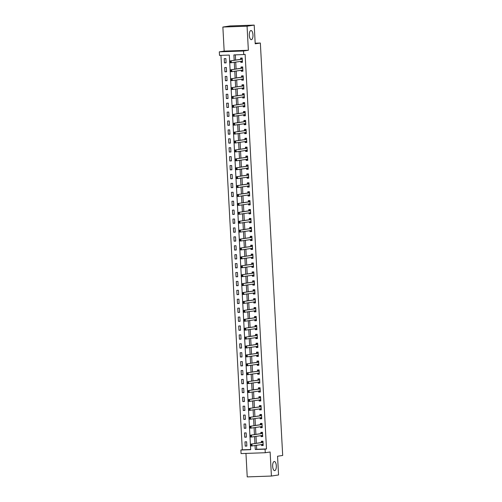 <?xml version="1.0" encoding="UTF-8"?>
<svg xmlns="http://www.w3.org/2000/svg" width="502" height="502" viewBox="0 0 502 502"><rect width="100%" height="100%" fill="white"/><g stroke="black" fill="none" stroke-linecap="round" stroke-linejoin="round"><path stroke-width="0.75" d="M251.389 39.658A4.574 1.839 -92 0 1 251.301 39.664A4.574 1.839 -92 0 1 249.306 35.265A4.574 1.839 -92 0 1 250.893 30.528A4.574 1.839 -92 0 1 250.981 30.522A4.574 1.839 -92 0 1 252.977 34.92A4.574 1.839 -92 0 1 251.389 39.658M274.726 470.619A4.574 1.839 -92 0 1 274.644 470.625A4.574 1.839 -92 0 1 272.649 466.226A4.574 1.839 -92 0 1 274.236 461.495A4.574 1.839 -92 0 1 274.318 461.482A4.574 1.839 -92 0 1 276.313 465.881A4.574 1.839 -92 0 1 274.726 470.619M229.634 61.012L229.314 55.069L219.506 55.415L219.311 51.85L243.508 50.997L243.702 54.561L233.894 54.906L234.183 60.315M224.168 51.104L248.364 50.256L247.059 26.192L254.2 25.1L230.004 25.953L222.863 27.045L224.168 51.104L219.311 51.85M245.955 453.413L247.229 476.9L271.425 476.047L270.12 451.988L265.263 452.729L241.067 453.582L240.878 450.018L250.686 449.673L250.485 445.996M220.943 55.364L242.303 449.798L240.878 450.018M247.059 26.192L222.863 27.045M254.2 25.1L255.211 43.812L260.35 43.028L282.689 455.452L277.55 456.243L278.56 474.955L271.425 476.047M242.303 449.798L250.674 449.503M246.852 446.065L246.62 441.791L244.982 441.848L245.214 446.127L246.852 446.065M246.369 437.154L246.137 432.881L244.499 432.937L244.731 437.211L246.369 437.154M245.886 428.244L245.654 423.964L244.022 424.027L244.254 428.3L245.886 428.244M245.403 419.333L245.171 415.054L243.539 415.11L243.771 419.39L245.403 419.333M244.92 410.423L244.687 406.143L243.056 406.2L243.288 410.479L244.92 410.423M244.436 401.512L244.204 397.233L242.573 397.289L242.805 401.569L244.436 401.512M243.953 392.595L243.721 388.322L242.089 388.379L242.322 392.658L243.953 392.595M243.47 383.685L243.244 379.412L241.606 379.468L241.838 383.741L243.47 383.685M242.993 374.774L242.761 370.495L241.123 370.558L241.355 374.831L242.993 374.774M242.51 365.864L242.278 361.584L240.64 361.641L240.872 365.92L242.51 365.864M242.027 356.953L241.795 352.674L240.157 352.73L240.389 357.01L242.027 356.953M241.544 348.043L241.311 343.763L239.674 343.82L239.906 348.099L241.544 348.043M241.06 339.126L240.828 334.853L239.19 334.909L239.423 339.189L241.06 339.126M240.577 330.216L240.345 325.942L238.714 325.999L238.939 330.272L240.577 330.216M240.094 321.305L239.862 317.026L238.23 317.088L238.463 321.362L240.094 321.305M239.611 312.395L239.379 308.115L237.747 308.172L237.979 312.451L239.611 312.395M239.128 303.484L238.896 299.205L237.264 299.261L237.496 303.541L239.128 303.484M238.645 294.574L238.412 290.294L236.781 290.351L237.013 294.63L238.645 294.574M238.161 285.657L237.935 281.384L236.298 281.44L236.53 285.72L238.161 285.657M237.684 276.746L237.452 272.473L235.814 272.53L236.047 276.803L237.684 276.746M237.201 267.836L236.969 263.556L235.331 263.619L235.563 267.892L237.201 267.836M236.718 258.925L236.486 254.646L234.848 254.702L235.08 258.982L236.718 258.925M236.235 250.015L236.003 245.735L234.365 245.792L234.597 250.071L236.235 250.015M235.752 241.104L235.52 236.825L233.882 236.881L234.114 241.161L235.752 241.104M235.269 232.188L235.036 227.914L233.399 227.971L233.631 232.25L235.269 232.188M234.785 223.277L234.553 219.004L232.922 219.06L233.148 223.334L234.785 223.277M234.302 214.367L234.07 210.087L232.439 210.15L232.671 214.423L234.302 214.367M233.819 205.456L233.587 201.177L231.955 201.233L232.188 205.513L233.819 205.456M233.336 196.546L233.104 192.266L231.472 192.322L231.704 196.602L233.336 196.546M232.853 187.635L232.621 183.355L230.989 183.412L231.221 187.692L232.853 187.635M232.37 178.718L232.144 174.445L230.506 174.501L230.738 178.781L232.37 178.718M231.893 169.808L231.66 165.534L230.023 165.591L230.255 169.864L231.893 169.808M231.409 160.897L231.177 156.618L229.539 156.674L229.772 160.954L231.409 160.897M230.926 151.987L230.694 147.707L229.056 147.764L229.288 152.043L230.926 151.987M230.443 143.076L230.211 138.797L228.573 138.853L228.805 143.133L230.443 143.076M229.96 134.166L229.728 129.886L228.09 129.943L228.322 134.222L229.96 134.166M229.477 125.249L229.245 120.976L227.613 121.032L227.839 125.305L229.477 125.249M228.994 116.338L228.761 112.059L227.13 112.122L227.362 116.395L228.994 116.338M228.51 107.428L228.278 103.148L226.647 103.205L226.879 107.484L228.51 107.428M228.027 98.517L227.795 94.238L226.164 94.294L226.396 98.574L228.027 98.517M227.544 89.607L227.312 85.327L225.68 85.384L225.913 89.663L227.544 89.607M227.061 80.69L226.829 76.417L225.197 76.473L225.429 80.753L227.061 80.69M226.578 71.78L226.352 67.506L224.714 67.563L224.946 71.836L226.578 71.78M226.101 62.869L225.869 58.59L224.231 58.652L224.463 62.926L226.101 62.869M256.472 445.268L256.691 449.29L266.499 448.945L245.127 54.341L243.702 54.561M235.331 54.856L235.614 60.096M235.72 62.066L236.097 69.006M236.204 70.977L236.58 77.917M236.687 79.893L237.057 86.827M237.17 88.804L237.54 95.738M237.647 97.714L238.023 104.654M238.13 106.625L238.506 113.565M238.613 115.535L238.99 122.475M239.096 124.446L239.473 131.386M239.579 133.363L239.956 140.296M240.063 142.273L240.439 149.207M240.546 151.184L240.922 158.124M241.029 160.094L241.406 167.034M241.512 169.005L241.889 175.945M241.995 177.915L242.372 184.855M242.479 186.832L242.849 193.766M242.955 195.742L243.332 202.676M243.439 204.653L243.815 211.593M243.922 213.563L244.298 220.503M244.405 222.474L244.781 229.414M244.888 231.384L245.265 238.325M245.371 240.301L245.748 247.235M245.854 249.212L246.231 256.145M246.338 258.122L246.714 265.062M246.821 267.033L247.197 273.973M247.304 275.943L247.681 282.883M247.787 284.854L248.164 291.794M248.27 293.77L248.641 300.704M248.747 302.681L249.124 309.615M249.23 311.591L249.607 318.532M249.714 320.502L250.09 327.442M250.197 329.412L250.573 336.353M250.68 338.329L251.056 345.263M251.163 347.24L251.54 354.174M251.646 356.15L252.023 363.084M252.129 365.061L252.506 372.001M252.613 373.971L252.989 380.911M253.096 382.882L253.472 389.822M253.579 391.798L253.949 398.732M254.062 400.709L254.432 407.643M254.539 409.619L254.916 416.56M255.022 418.53L255.399 425.47M255.505 427.44L255.882 434.381M255.989 436.351L256.365 443.291M261.511 444.496L261.567 445.55L263.199 445.494L262.966 441.214L261.335 441.271L261.398 442.431M261.027 435.579L261.084 436.64L262.715 436.583L262.483 432.304L260.852 432.36L260.914 433.521M260.544 426.669L260.601 427.729L262.232 427.666L262.006 423.393L260.369 423.45L260.431 424.61M260.061 417.758L260.118 418.812L261.755 418.756L261.523 414.483L259.885 414.539L259.948 415.7M259.578 408.848L259.634 409.902L261.272 409.845L261.04 405.566L259.402 405.629L259.465 406.783M259.095 399.937L259.151 400.991L260.789 400.935L260.557 396.655L258.919 396.712L258.982 397.873M258.612 391.027L258.668 392.081L260.306 392.024L260.074 387.745L258.436 387.801L258.499 388.962M258.128 382.11L258.185 383.17L259.823 383.114L259.59 378.834L257.953 378.891L258.015 380.052M257.645 373.199L257.702 374.26L259.339 374.197L259.107 369.924L257.476 369.98L257.539 371.141M257.162 364.289L257.225 365.343L258.856 365.287L258.624 361.013L256.993 361.07L257.055 362.231M256.679 355.378L256.742 356.433L258.373 356.376L258.141 352.097L256.509 352.159L256.572 353.314M256.202 346.468L256.258 347.522L257.89 347.466L257.658 343.186L256.026 343.242L256.089 344.403M255.719 337.557L255.775 338.612L257.407 338.555L257.175 334.276L255.543 334.332L255.606 335.493M255.236 328.641L255.292 329.701L256.924 329.645L256.691 325.365L255.06 325.421L255.123 326.582M254.752 319.73L254.809 320.791L256.447 320.728L256.215 316.455L254.577 316.511L254.639 317.672M254.269 310.82L254.326 311.874L255.964 311.817L255.731 307.544L254.094 307.6L254.156 308.761M253.786 301.909L253.843 302.963L255.48 302.907L255.248 298.627L253.61 298.69L253.673 299.845M253.303 292.999L253.359 294.053L254.997 293.996L254.765 289.717L253.127 289.773L253.19 290.934M252.82 284.088L252.876 285.142L254.514 285.086L254.282 280.806L252.644 280.863L252.707 282.024M252.337 275.171L252.393 276.232L254.031 276.175L253.799 271.896L252.161 271.952L252.224 273.113M251.853 266.261L251.91 267.321L253.548 267.259L253.315 262.985L251.684 263.042L251.747 264.203M251.37 257.35L251.433 258.404L253.064 258.348L252.832 254.075L251.201 254.131L251.264 255.292M250.893 248.44L250.95 249.494L252.581 249.438L252.349 245.158L250.718 245.221L250.78 246.375M250.41 239.529L250.467 240.583L252.098 240.527L251.866 236.247L250.234 236.304L250.297 237.465M249.927 230.619L249.983 231.673L251.615 231.617L251.383 227.337L249.751 227.393L249.814 228.554M249.444 221.702L249.5 222.762L251.132 222.706L250.906 218.426L249.268 218.483L249.331 219.644M248.961 212.792L249.017 213.852L250.655 213.789L250.423 209.516L248.785 209.572L248.848 210.733M248.477 203.881L248.534 204.935L250.172 204.879L249.94 200.605L248.302 200.662L248.364 201.823M247.994 194.971L248.051 196.025L249.689 195.968L249.456 191.689L247.819 191.751L247.881 192.906M247.511 186.06L247.568 187.114L249.205 187.058L248.973 182.778L247.335 182.835L247.398 183.996M247.028 177.15L247.084 178.204L248.722 178.147L248.49 173.868L246.852 173.924L246.915 175.085M246.545 168.233L246.601 169.293L248.239 169.237L248.007 164.957L246.375 165.014L246.438 166.175M246.062 159.322L246.124 160.383L247.756 160.32L247.524 156.047L245.892 156.103L245.955 157.264M245.578 150.412L245.641 151.466L247.273 151.409L247.04 147.136L245.409 147.193L245.472 148.354M245.101 141.501L245.158 142.555L246.789 142.499L246.557 138.219L244.926 138.282L244.989 139.437M244.618 132.591L244.675 133.645L246.306 133.588L246.074 129.309L244.443 129.365L244.505 130.526M244.135 123.68L244.192 124.734L245.823 124.678L245.591 120.398L243.959 120.455L244.022 121.616M243.652 114.763L243.708 115.824L245.34 115.767L245.114 111.488L243.476 111.544L243.539 112.705M243.169 105.853L243.225 106.913L244.863 106.851L244.631 102.577L242.993 102.634L243.056 103.795M242.686 96.942L242.742 97.997L244.38 97.94L244.148 93.667L242.51 93.723L242.573 94.878M242.202 88.032L242.259 89.086L243.897 89.03L243.665 84.75L242.027 84.813L242.089 85.967M241.719 79.121L241.776 80.176L243.414 80.119L243.181 75.84L241.544 75.896L241.606 77.057M241.236 70.211L241.293 71.265L242.93 71.209L242.698 66.929L241.06 66.986L241.123 68.146M240.753 61.294L240.809 62.355L242.447 62.298L242.215 58.019L240.583 58.075L240.646 59.236M260.35 43.028L255.179 43.21M248.364 50.256L243.508 50.997M266.499 448.945L265.075 449.164L265.263 452.729M250.391 444.207L250.002 437.079M249.908 435.297L249.519 428.168M249.425 426.386L249.036 419.258M248.942 417.469L248.553 410.347M248.459 408.559L248.07 401.437M247.975 399.648L247.593 392.526M247.492 390.738L247.109 383.61M247.009 381.827L246.626 374.699M246.526 372.917L246.143 365.789M246.043 364L245.66 356.878M245.56 355.09L245.177 347.968M245.083 346.179L244.694 339.057M244.599 337.269L244.21 330.14M244.116 328.358L243.727 321.23M243.633 319.441L243.244 312.319M243.15 310.531L242.761 303.409M242.667 301.62L242.278 294.498M242.184 292.71L241.801 285.588M241.7 283.799L241.318 276.671M241.217 274.889L240.834 267.761M240.734 265.972L240.351 258.85M240.251 257.062L239.868 249.94M239.768 248.151L239.385 241.029M239.291 239.241L238.902 232.119M238.808 230.33L238.419 223.202M238.325 221.42L237.935 214.291M237.841 212.503L237.452 205.381M237.358 203.592L236.969 196.47M236.875 194.682L236.492 187.56M236.392 185.771L236.009 178.649M235.909 176.861L235.526 169.732M235.425 167.95L235.043 160.822M234.942 159.034L234.559 151.911M234.459 150.123L234.076 143.001M233.982 141.213L233.593 134.09M233.499 132.302L233.11 125.18M233.016 123.392L232.627 116.263M232.533 114.481L232.144 107.353M232.049 105.564L231.66 98.442M231.566 96.654L231.177 89.532M231.083 87.743L230.7 80.621M230.6 78.833L230.217 71.704M230.117 69.922L229.734 62.794M255.047 445.481L255.261 449.51L265.075 449.164M234.29 62.286L234.666 69.226M234.773 71.196L235.149 78.136M235.256 80.107L235.633 87.047M235.739 89.023L236.116 95.957M236.222 97.934L236.599 104.868M236.706 106.844L237.082 113.785M237.189 115.755L237.565 122.695M237.672 124.665L238.048 131.606M238.155 133.576L238.525 140.516M238.632 142.493L239.008 149.427M239.115 151.403L239.492 158.337M239.598 160.314L239.975 167.254M240.082 169.224L240.458 176.164M240.565 178.135L240.941 185.075M241.048 187.045L241.424 193.985M241.531 195.962L241.908 202.896M242.014 204.872L242.391 211.806M242.497 213.783L242.874 220.723M242.981 222.693L243.357 229.634M243.464 231.604L243.834 238.544M243.947 240.514L244.317 247.455M244.424 249.431L244.8 256.365M244.907 258.342L245.283 265.276M245.39 267.252L245.767 274.192M245.873 276.163L246.25 283.103M246.356 285.073L246.733 292.013M246.84 293.984L247.216 300.924M247.323 302.901L247.699 309.834M247.806 311.811L248.183 318.745M248.289 320.722L248.666 327.662M248.772 329.632L249.149 336.572M249.256 338.543L249.626 345.483M249.732 347.459L250.109 354.393M250.216 356.37L250.592 363.304M250.699 365.28L251.075 372.22M251.182 374.191L251.558 381.131M251.665 383.101L252.042 390.041M252.148 392.012L252.525 398.952M252.631 400.929L253.008 407.862M253.115 409.839L253.491 416.773M253.598 418.75L253.974 425.69M254.081 427.66L254.458 434.6M254.564 436.571L254.934 443.511M256.691 449.29L255.261 449.51M263.192 445.299L261.567 445.55M246.84 445.876L245.214 446.127M226.088 62.681L224.463 62.926M226.571 71.591L224.946 71.836M227.055 80.502L225.429 80.753M227.538 89.412L225.913 89.663M228.021 98.323L226.396 98.574M228.504 107.24L226.879 107.484M228.981 116.15L227.362 116.395M229.464 125.061L227.839 125.305M229.947 133.971L228.322 134.222M230.431 142.882L228.805 143.133M230.914 151.792L229.288 152.043M231.397 160.709L229.772 160.954M231.88 169.62L230.255 169.864M232.363 178.53L230.738 178.781M232.846 187.441L231.221 187.692M233.33 196.351L231.704 196.602M233.813 205.262L232.188 205.513M234.29 214.178L232.671 214.423M234.773 223.089L233.148 223.334M235.256 231.999L233.631 232.25M235.739 240.91L234.114 241.161M236.222 249.82L234.597 250.071M236.706 258.731L235.08 258.982M237.189 267.648L235.563 267.892M237.672 276.558L236.047 276.803M238.155 285.469L236.53 285.72M238.638 294.379L237.013 294.63M239.121 303.29L237.496 303.541M239.605 312.2L237.979 312.451M240.082 321.117L238.463 321.362M240.565 330.027L238.939 330.272M241.048 338.938L239.423 339.189M241.531 347.848L239.906 348.099M242.014 356.759L240.389 357.01M242.497 365.669L240.872 365.92M242.981 374.586L241.355 374.831M243.464 383.497L241.838 383.741M243.947 392.407L242.322 392.658M244.43 401.318L242.805 401.569M244.913 410.228L243.288 410.479M245.39 419.139L243.771 419.39M245.873 428.055L244.254 428.3M246.356 436.966L244.731 437.211M262.709 436.389L261.084 436.64M262.226 427.478L260.601 427.729M261.743 418.568L260.118 418.812M261.26 409.657L259.634 409.902M260.776 400.747L259.151 400.991M260.293 391.83L258.668 392.081M259.81 382.919L258.185 383.17M259.327 374.009L257.702 374.26M258.844 365.098L257.225 365.343M258.367 356.188L256.742 356.433M257.884 347.271L256.258 347.522M257.4 338.361L255.775 338.612M256.917 329.45L255.292 329.701M256.434 320.54L254.809 320.791M255.951 311.629L254.326 311.874M255.468 302.719L253.843 302.963M254.985 293.802L253.359 294.053M254.501 284.891L252.876 285.142M254.018 275.981L252.393 276.232M253.535 267.07L251.91 267.321M253.052 258.16L251.433 258.404M252.575 249.249L250.95 249.494M252.092 240.332L250.467 240.583M251.609 231.422L249.983 231.673M251.125 222.511L249.5 222.762M250.642 213.601L249.017 213.852M250.159 204.69L248.534 204.935M249.676 195.78L248.051 196.025M249.193 186.863L247.568 187.114M248.71 177.953L247.084 178.204M248.226 169.042L246.601 169.293M247.743 160.132L246.124 160.383M247.26 151.221L245.641 151.466M246.783 142.311L245.158 142.555M246.3 133.394L244.675 133.645M245.817 124.483L244.192 124.734M245.334 115.573L243.708 115.824M244.85 106.662L243.225 106.913M244.367 97.752L242.742 97.997M243.884 88.841L242.259 89.086M243.401 79.925L241.776 80.176M242.918 71.014L241.293 71.265M242.435 62.104L240.809 62.355M261.611 444.477L263.173 445.042M262.979 441.377L262.151 441.509L262.985 441.478M251.151 444.766L250.498 444.785L250.536 445.5L251.188 445.475L251.151 444.766L251.985 444.157L252.079 445.939L250.448 445.996L250.347 444.214L263.029 442.375M263.136 444.333L252.079 445.939L251.188 445.475M250.498 444.785L250.347 444.214L261.26 442.544L262.151 441.509M250.536 445.5L250.448 445.996M261.128 435.567L262.69 436.131M262.496 432.467L261.667 432.592L262.502 432.567M250.667 435.855L250.015 435.874L250.052 436.589L250.705 436.564L250.667 435.855L251.502 435.24L251.596 437.029L249.965 437.085L249.87 435.303L262.546 433.464M262.653 435.422L251.596 437.029L250.705 436.564M250.015 435.874L249.87 435.303L260.776 433.628L261.667 432.592M250.052 436.589L249.965 437.085M260.645 426.656L262.213 427.221M262.013 423.556L261.191 423.682L262.019 423.657M250.184 426.938L249.532 426.964L249.569 427.679L250.228 427.654L250.184 426.938L251.019 426.33L251.119 428.112L249.481 428.175L249.387 426.386L262.069 424.554M262.169 426.512L251.119 428.112L250.228 427.654M249.532 426.964L249.387 426.386L260.293 424.717L261.191 423.682M249.569 427.679L249.481 428.175M260.161 417.746L261.73 418.31M261.529 414.646L260.707 414.771L261.536 414.74M249.707 418.028L249.048 418.053L249.086 418.762L249.745 418.743L249.707 418.028L250.536 417.419L250.636 419.201L248.998 419.258L248.904 417.476L261.586 415.637M261.693 417.601L250.636 419.201L249.745 418.743M249.048 418.053L248.904 417.476L259.81 415.807L260.707 414.771M249.086 418.762L248.998 419.258M259.678 408.829L261.247 409.394M261.046 405.735L260.224 405.861L261.053 405.829M249.224 409.117L248.565 409.143L248.609 409.852L249.262 409.833L249.224 409.117L250.052 408.509L250.153 410.291L248.515 410.347L248.421 408.565L261.103 406.727M261.209 408.684L250.153 410.291L249.262 409.833M248.565 409.143L248.421 408.565L259.327 406.896L260.224 405.861M248.609 409.852L248.515 410.347M259.195 399.918L260.764 400.483M260.563 396.825L259.741 396.95L260.569 396.919M248.741 400.207L248.082 400.226L248.126 400.941L248.779 400.916L248.741 400.207L249.569 399.598L249.67 401.38L248.032 401.437L247.938 399.655L260.62 397.816M260.726 399.774L249.67 401.38L248.779 400.916M248.082 400.226L247.938 399.655L258.844 397.986L259.741 396.95M248.126 400.941L248.032 401.437M258.718 391.008L260.281 391.573M260.08 387.908L259.258 388.04L260.086 388.008M248.258 391.296L247.605 391.315L247.643 392.031L248.295 392.006L248.258 391.296L249.086 390.688L249.187 392.47L247.549 392.526L247.455 390.744L260.136 388.906M260.243 390.863L249.187 392.47L248.295 392.006M247.605 391.315L247.455 390.744L258.361 389.075L259.258 388.04M247.643 392.031L247.549 392.526M258.235 382.097L259.798 382.662M259.597 378.997L258.775 379.123L259.603 379.098M247.775 382.38L247.122 382.405L247.16 383.12L247.812 383.095L247.775 382.38L248.609 381.771L248.703 383.553L247.066 383.616L246.971 381.834L259.653 379.995M259.76 381.953L248.703 383.553L247.812 383.095M247.122 382.405L246.971 381.834L257.877 380.158L258.775 379.123M247.16 383.12L247.066 383.616M257.752 373.187L259.314 373.752M259.114 370.087L258.292 370.212L259.12 370.187M247.291 373.469L246.639 373.494L246.677 374.21L247.329 374.185L247.291 373.469L248.126 372.861L248.22 374.643L246.582 374.699L246.488 372.917L259.17 371.085M259.277 373.042L248.22 374.643L247.329 374.185M246.639 373.494L246.488 372.917L257.4 371.248L258.292 370.212M246.677 374.21L246.582 374.699M257.269 364.276L258.831 364.835M258.637 361.176L257.808 361.302L258.637 361.271M246.808 364.559L246.156 364.584L246.193 365.293L246.846 365.274L246.808 364.559L247.643 363.95L247.737 365.732L246.105 365.789L246.005 364.006L258.687 362.168M258.794 364.126L247.737 365.732L246.846 365.274M246.156 364.584L246.005 364.006L256.917 362.337L257.808 361.302M246.193 365.293L246.105 365.789M256.786 355.36L258.348 355.924M258.153 352.266L257.325 352.391L258.16 352.36M246.325 355.648L245.673 355.673L245.71 356.382L246.363 356.364L246.325 355.648L247.16 355.039L247.254 356.822L245.622 356.878L245.522 355.096L258.204 353.257M258.31 355.215L247.254 356.822L246.363 356.364M245.673 355.673L245.522 355.096L256.434 353.427L257.325 352.391M245.71 356.382L245.622 356.878M256.302 346.449L257.865 347.014M257.67 343.355L256.842 343.481L257.677 343.45M245.842 346.738L245.189 346.756L245.227 347.472L245.88 347.447L245.842 346.738L246.677 346.129L246.771 347.911L245.139 347.968L245.039 346.185L257.721 344.347M257.827 346.305L246.771 347.911L245.88 347.447M245.189 346.756L245.039 346.185L255.951 344.516L256.842 343.481M245.227 347.472L245.139 347.968M255.819 337.539L257.382 338.103M257.187 334.439L256.359 334.57L257.193 334.539M245.359 337.827L244.706 337.846L244.744 338.561L245.396 338.536L245.359 337.827L246.193 337.218L246.287 339.001L244.656 339.057L244.556 337.275L257.237 335.436M257.344 337.394L246.287 339.001L245.396 338.536M244.706 337.846L244.556 337.275L255.468 335.606L256.359 334.57M244.744 338.561L244.656 339.057M255.336 328.628L256.905 329.193M256.704 325.528L255.876 325.654L256.71 325.629M244.876 328.91L244.223 328.935L244.261 329.651L244.92 329.626L244.876 328.91L245.71 328.302L245.804 330.084L244.173 330.147L244.079 328.364L256.76 326.526M256.861 328.484L245.804 330.084L244.92 329.626M244.223 328.935L244.079 328.364L254.985 326.689L255.876 325.654M244.261 329.651L244.173 330.147M254.853 319.718L256.422 320.282M256.221 316.618L255.399 316.743L256.227 316.718M244.392 320L243.74 320.025L243.777 320.74L244.436 320.715L244.392 320L245.227 319.391L245.327 321.173L243.69 321.23L243.595 319.448L256.277 317.615M256.378 319.573L245.327 321.173L244.436 320.715M243.74 320.025L243.595 319.448L254.501 317.779L255.399 316.743M243.777 320.74L243.69 321.23M254.37 310.807L255.938 311.365M255.738 307.707L254.916 307.833L255.744 307.801M243.916 311.089L243.257 311.114L243.294 311.824L243.953 311.805L243.916 311.089L244.744 310.481L244.844 312.263L243.206 312.319L243.112 310.537L255.794 308.699M255.901 310.656L244.844 312.263L243.953 311.805M243.257 311.114L243.112 310.537L254.018 308.868L254.916 307.833M243.294 311.824L243.206 312.319M253.886 301.89L255.455 302.455M255.254 298.797L254.432 298.922L255.261 298.891M243.432 302.179L242.773 302.204L242.817 302.913L243.47 302.894L243.432 302.179L244.261 301.57L244.361 303.352L242.723 303.409L242.629 301.627L255.311 299.788M255.418 301.746L244.361 303.352L243.47 302.894M242.773 302.204L242.629 301.627L253.535 299.958L254.432 298.922M242.817 302.913L242.723 303.409M253.41 292.98L254.972 293.544M254.771 289.886L253.949 290.012L254.778 289.98M242.949 293.268L242.297 293.287L242.334 294.003L242.987 293.977L242.949 293.268L243.777 292.66L243.878 294.442L242.24 294.498L242.146 292.716L254.828 290.878M254.934 292.835L243.878 294.442L242.987 293.977M242.297 293.287L242.146 292.716L253.052 291.047L253.949 290.012M242.334 294.003L242.24 294.498M252.926 284.069L254.489 284.634M254.288 280.969L253.466 281.101L254.294 281.07M242.466 284.358L241.813 284.377L241.851 285.092L242.504 285.067L242.466 284.358L243.301 283.749L243.395 285.531L241.757 285.588L241.663 283.806L254.345 281.967M254.451 283.925L243.395 285.531L242.504 285.067M241.813 284.377L241.663 283.806L252.569 282.137L253.466 281.101M241.851 285.092L241.757 285.588M252.443 275.159L254.006 275.723M253.805 272.059L252.983 272.184L253.811 272.159M241.983 275.441L241.33 275.466L241.368 276.182L242.02 276.156L241.983 275.441L242.817 274.832L242.912 276.615L241.274 276.677L241.18 274.895L253.861 273.057M253.968 275.014L242.912 276.615L242.02 276.156M241.33 275.466L241.18 274.895L252.086 273.22L252.983 272.184M241.368 276.182L241.274 276.677M251.96 266.248L253.523 266.813M253.328 263.148L252.5 263.274L253.328 263.249M241.5 266.531L240.847 266.556L240.885 267.271L241.537 267.246L241.5 266.531L242.334 265.922L242.428 267.704L240.797 267.761L240.696 265.978L253.378 264.146M253.485 266.104L242.428 267.704L241.537 267.246M240.847 266.556L240.696 265.978L251.609 264.309L252.5 263.274M240.885 267.271L240.797 267.761M251.477 257.338L253.039 257.896M252.845 254.238L252.017 254.363L252.845 254.332M241.016 257.62L240.364 257.645L240.402 258.354L241.054 258.335L241.016 257.62L241.851 257.011L241.945 258.794L240.314 258.85L240.213 257.068L252.895 255.229M253.002 257.187L241.945 258.794L241.054 258.335M240.364 257.645L240.213 257.068L251.125 255.399L252.017 254.363M240.402 258.354L240.314 258.85M250.994 248.421L252.556 248.986M252.362 245.327L251.533 245.453L252.368 245.422M240.533 248.71L239.881 248.735L239.918 249.444L240.571 249.425L240.533 248.71L241.368 248.101L241.462 249.883L239.83 249.94L239.73 248.157L252.412 246.319M252.519 248.277L241.462 249.883L240.571 249.425M239.881 248.735L239.73 248.157L250.642 246.488L251.533 245.453M239.918 249.444L239.83 249.94M250.511 239.51L252.073 240.075M251.878 236.417L251.05 236.542L251.885 236.511M240.05 239.799L239.398 239.818L239.435 240.533L240.088 240.508L240.05 239.799L240.885 239.19L240.979 240.973L239.347 241.029L239.247 239.247L251.929 237.408M252.035 239.366L240.979 240.973L240.088 240.508M239.398 239.818L239.247 239.247L250.159 237.578L251.05 236.542M239.435 240.533L239.347 241.029M250.027 230.6L251.59 231.165M251.395 227.5L250.567 227.632L251.402 227.601M239.567 230.889L238.914 230.907L238.952 231.623L239.605 231.598L239.567 230.889L240.402 230.28L240.496 232.062L238.864 232.119L238.764 230.336L251.446 228.498M251.552 230.456L240.496 232.062L239.605 231.598M238.914 230.907L238.764 230.336L249.676 228.667L250.567 227.632M238.952 231.623L238.864 232.119M249.544 221.689L251.113 222.254M250.912 218.59L250.084 218.715L250.918 218.69M239.084 221.972L238.431 221.997L238.469 222.712L239.128 222.687L239.084 221.972L239.918 221.363L240.012 223.145L238.381 223.208L238.287 221.426L250.969 219.587M251.069 221.545L240.012 223.145L239.128 222.687M238.431 221.997L238.287 221.426L249.193 219.75L250.084 218.715M238.469 222.712L238.381 223.208M249.061 212.779L250.63 213.344M250.429 209.679L249.607 209.805L250.435 209.78M238.601 213.061L237.948 213.086L237.986 213.802L238.645 213.777L238.601 213.061L239.435 212.453L239.536 214.235L237.898 214.291L237.804 212.509L250.485 210.677M250.592 212.635L239.536 214.235L238.645 213.777M237.948 213.086L237.804 212.509L248.71 210.84L249.607 209.805M237.986 213.802L237.898 214.291M248.578 203.868L250.147 204.427M249.946 200.769L249.124 200.894L249.952 200.863M238.124 204.151L237.465 204.176L237.509 204.885L238.161 204.866L238.124 204.151L238.952 203.542L239.052 205.324L237.415 205.381L237.32 203.599L250.002 201.76M250.109 203.718L239.052 205.324L238.161 204.866M237.465 204.176L237.32 203.599L248.226 201.929L249.124 200.894M237.509 204.885L237.415 205.381M248.095 194.952L249.663 195.516M249.463 191.858L248.641 191.984L249.469 191.952M237.641 195.24L236.982 195.265L237.026 195.975L237.678 195.956L237.641 195.24L238.469 194.632L238.569 196.414L236.931 196.47L236.837 194.688L249.519 192.85M249.626 194.807L238.569 196.414L237.678 195.956M236.982 195.265L236.837 194.688L247.743 193.019L248.641 191.984M237.026 195.975L236.931 196.47M247.618 186.041L249.18 186.606M248.979 182.948L248.157 183.073L248.986 183.042M237.157 186.33L236.505 186.349L236.542 187.064L237.195 187.039L237.157 186.33L237.986 185.721L238.086 187.503L236.448 187.56L236.354 185.778L249.036 183.939M249.143 185.897L238.086 187.503L237.195 187.039M236.505 186.349L236.354 185.778L247.26 184.108L248.157 183.073M236.542 187.064L236.448 187.56M247.135 177.131L248.697 177.695M248.496 174.031L247.674 174.163L248.503 174.131M236.674 177.419L236.022 177.438L236.059 178.154L236.712 178.128L236.674 177.419L237.509 176.811L237.603 178.593L235.965 178.649L235.871 176.867L248.553 175.029M248.659 176.986L237.603 178.593L236.712 178.128M236.022 177.438L235.871 176.867L246.777 175.198L247.674 174.163M236.059 178.154L235.965 178.649M246.651 168.22L248.214 168.785M248.013 165.12L247.191 165.246L248.019 165.221M236.191 168.503L235.538 168.528L235.576 169.243L236.229 169.218L236.191 168.503L237.026 167.894L237.12 169.676L235.482 169.739L235.388 167.957L248.07 166.118M248.176 168.076L237.12 169.676L236.229 169.218M235.538 168.528L235.388 167.957L246.3 166.281L247.191 165.246M235.576 169.243L235.482 169.739M246.168 159.31L247.731 159.874M247.536 156.21L246.708 156.335L247.536 156.31M235.708 159.592L235.055 159.617L235.093 160.333L235.745 160.307L235.708 159.592L236.542 158.983L236.637 160.765L235.005 160.822L234.905 159.04L247.586 157.208M247.693 159.165L236.637 160.765L235.745 160.307M235.055 159.617L234.905 159.04L245.817 157.371L246.708 156.335M235.093 160.333L235.005 160.822M245.685 150.399L247.248 150.958M247.053 147.299L246.225 147.425L247.053 147.393M235.225 150.682L234.572 150.707L234.61 151.416L235.262 151.397L235.225 150.682L236.059 150.073L236.153 151.855L234.522 151.911L234.421 150.129L247.103 148.291M247.21 150.249L236.153 151.855L235.262 151.397M234.572 150.707L234.421 150.129L245.334 148.46L246.225 147.425M234.61 151.416L234.522 151.911M245.202 141.482L246.764 142.047M246.57 138.389L245.742 138.514L246.576 138.483M234.741 141.771L234.089 141.796L234.127 142.505L234.779 142.486L234.741 141.771L235.576 141.162L235.67 142.945L234.039 143.001L233.938 141.219L246.62 139.38M246.727 141.338L235.67 142.945L234.779 142.486M234.089 141.796L233.938 141.219L244.85 139.55L245.742 138.514M234.127 142.505L234.039 143.001M244.719 132.572L246.281 133.137M246.087 129.478L245.258 129.604L246.093 129.572M234.258 132.861L233.606 132.879L233.643 133.595L234.296 133.57L234.258 132.861L235.093 132.252L235.187 134.034L233.555 134.09L233.455 132.308L246.137 130.47M246.244 132.428L235.187 134.034L234.296 133.57M233.606 132.879L233.455 132.308L244.367 130.639L245.258 129.604M233.643 133.595L233.555 134.09M244.236 123.661L245.804 124.226M245.603 120.562L244.775 120.687L245.61 120.662M233.775 123.95L233.123 123.969L233.16 124.684L233.819 124.659L233.775 123.95L234.61 123.341L234.704 125.123L233.072 125.18L232.978 123.398L245.654 121.559M245.76 123.517L234.704 125.123L233.819 124.659M233.123 123.969L232.978 123.398L243.884 121.722L244.775 120.687M233.16 124.684L233.072 125.18M243.752 114.751L245.321 115.316M245.12 111.651L244.298 111.777L245.127 111.751M233.292 115.033L232.639 115.058L232.677 115.774L233.336 115.749L233.292 115.033L234.127 114.425L234.227 116.207L232.589 116.269L232.495 114.487L245.177 112.649M245.277 114.607L234.227 116.207L233.336 115.749M232.639 115.058L232.495 114.487L243.401 112.812L244.298 111.777M232.677 115.774L232.589 116.269M243.269 105.84L244.838 106.405M244.637 102.741L243.815 102.866L244.643 102.835M232.815 106.123L232.156 106.148L232.194 106.857L232.853 106.838L232.815 106.123L233.643 105.514L233.744 107.296L232.106 107.353L232.012 105.571L244.694 103.738M244.8 105.696L233.744 107.296L232.853 106.838M232.156 106.148L232.012 105.571L242.918 103.901L243.815 102.866M232.194 106.857L232.106 107.353M242.786 96.93L244.355 97.488M244.154 93.83L243.332 93.956L244.16 93.924M232.332 97.212L231.673 97.237L231.717 97.946L232.37 97.928L232.332 97.212L233.16 96.604L233.261 98.386L231.623 98.442L231.529 96.66L244.21 94.822M244.317 96.779L233.261 98.386L232.37 97.928M231.673 97.237L231.529 96.66L242.435 94.991L243.332 93.956M231.717 97.946L231.623 98.442M242.303 88.013L243.872 88.578M243.671 84.92L242.849 85.045L243.677 85.014M231.849 88.302L231.19 88.327L231.234 89.036L231.886 89.011L231.849 88.302L232.677 87.693L232.777 89.475L231.14 89.532L231.045 87.75L243.727 85.911M243.834 87.869L232.777 89.475L231.886 89.011M231.19 88.327L231.045 87.75L241.951 86.08L242.849 85.045M231.234 89.036L231.14 89.532M241.826 79.103L243.388 79.667M243.188 76.009L242.366 76.135L243.194 76.103M231.366 79.391L230.713 79.41L230.751 80.125L231.403 80.1L231.366 79.391L232.194 78.783L232.294 80.565L230.656 80.621L230.562 78.839L243.244 77.001M243.351 78.958L232.294 80.565L231.403 80.1M230.713 79.41L230.562 78.839L241.468 77.17L242.366 76.135M230.751 80.125L230.656 80.621M241.343 70.192L242.905 70.757M242.704 67.092L241.882 67.218L242.711 67.193M230.882 70.481L230.23 70.5L230.267 71.215L230.92 71.19L230.882 70.481L231.717 69.872L231.811 71.654L230.173 71.711L230.079 69.929L242.761 68.09M242.868 70.048L231.811 71.654L230.92 71.19M230.23 70.5L230.079 69.929L240.985 68.253L241.882 67.218M230.267 71.215L230.173 71.711M240.86 61.282L242.422 61.846M242.228 58.182L241.399 58.307L242.228 58.282M230.399 61.564L229.747 61.589L229.784 62.304L230.437 62.279L230.399 61.564L231.234 60.955L231.328 62.737L229.696 62.8L229.596 61.018L242.278 59.18M242.384 61.137L231.328 62.737L230.437 62.279M229.747 61.589L229.596 61.018L240.508 59.343L241.399 58.307M229.784 62.304L229.696 62.8M263.098 444.301L262.659 444.32M262.891 442.482L261.26 442.544M262.998 442.419L261.36 442.475M262.615 435.391L262.176 435.403M262.408 433.571L260.776 433.628M262.515 433.502L260.877 433.565M262.132 426.48L261.693 426.493M261.931 424.661L260.293 424.717M262.031 424.592L260.4 424.648M261.649 417.57L261.209 417.582M261.448 415.75L259.81 415.807M261.548 415.681L259.917 415.738M261.172 408.653L260.726 408.672M260.965 406.84L259.327 406.896M261.065 406.771L259.434 406.827M260.689 399.743L260.243 399.761M260.482 397.929L258.844 397.986M260.582 397.86L258.95 397.917M260.205 390.832L259.766 390.851M259.998 389.012L258.361 389.075M260.099 388.95L258.467 389.006M259.722 381.922L259.283 381.934M259.515 380.102L257.877 380.158M259.622 380.033L257.984 380.096M259.239 373.011L258.8 373.024M259.032 371.191L257.4 371.248M259.139 371.122L257.501 371.179M258.756 364.101L258.317 364.113M258.549 362.281L256.917 362.337M258.655 362.212L257.018 362.268M258.273 355.184L257.833 355.203M258.066 353.37L256.434 353.427M258.172 353.301L256.535 353.358M257.79 346.273L257.35 346.292M257.582 344.46L255.951 344.516M257.689 344.391L256.051 344.447M257.306 337.363L256.867 337.382M257.099 335.543L255.468 335.606M257.206 335.48L255.568 335.537M256.823 328.452L256.384 328.465M256.622 326.633L254.985 326.689M256.723 326.564L255.091 326.626M256.34 319.542L255.901 319.554M256.139 317.722L254.501 317.779M256.24 317.653L254.608 317.71M255.863 310.631L255.418 310.644M255.656 308.812L254.018 308.868M255.756 308.743L254.125 308.799M255.38 301.715L254.934 301.733M255.173 299.901L253.535 299.958M255.273 299.832L253.642 299.889M254.897 292.804L254.451 292.823M254.69 290.991L253.052 291.047M254.79 290.922L253.159 290.978M254.414 283.894L253.974 283.912M254.207 282.074L252.569 282.137M254.307 282.011L252.675 282.068M253.93 274.983L253.491 274.996M253.723 273.163L252.086 273.22M253.83 273.094L252.192 273.157M253.447 266.073L253.008 266.085M253.24 264.253L251.609 264.309M253.347 264.184L251.709 264.24M252.964 257.162L252.525 257.175M252.757 255.342L251.125 255.399M252.864 255.273L251.226 255.33M252.481 248.245L252.042 248.264M252.274 246.432L250.642 246.488M252.38 246.363L250.743 246.419M251.998 239.335L251.558 239.354M251.791 237.521L250.159 237.578M251.897 237.452L250.26 237.509M251.515 230.424L251.075 230.437M251.307 228.605L249.676 228.667M251.414 228.542L249.776 228.598M251.031 221.514L250.592 221.526M250.831 219.694L249.193 219.75M250.931 219.625L249.299 219.688M250.548 212.603L250.109 212.616M250.347 210.784L248.71 210.84M250.448 210.714L248.816 210.771M250.071 203.693L249.626 203.705M249.864 201.873L248.226 201.929M249.965 201.804L248.333 201.86M249.588 194.776L249.143 194.795M249.381 192.963L247.743 193.019M249.481 192.893L247.85 192.95M249.105 185.865L248.666 185.884M248.898 184.052L247.26 184.108M248.998 183.983L247.367 184.039M248.622 176.955L248.183 176.968M248.415 175.135L246.777 175.198M248.521 175.072L246.884 175.129M248.139 168.044L247.699 168.057M247.932 166.225L246.3 166.281M248.038 166.156L246.4 166.218M247.655 159.134L247.216 159.147M247.448 157.314L245.817 157.371M247.555 157.245L245.917 157.302M247.172 150.217L246.733 150.236M246.965 148.404L245.334 148.46M247.072 148.335L245.434 148.391M246.689 141.307L246.25 141.326M246.482 139.493L244.85 139.55M246.589 139.424L244.951 139.481M246.206 132.396L245.767 132.415M245.999 130.583L244.367 130.639M246.105 130.514L244.468 130.57M245.723 123.486L245.283 123.498M245.516 121.666L243.884 121.722M245.622 121.603L243.985 121.66M245.24 114.575L244.8 114.588M245.039 112.755L243.401 112.812M245.139 112.686L243.508 112.749M244.756 105.665L244.317 105.677M244.556 103.845L242.918 103.901M244.656 103.776L243.024 103.832M244.279 96.748L243.834 96.767M244.072 94.934L242.435 94.991M244.173 94.865L242.541 94.922M243.796 87.837L243.351 87.856M243.589 86.024L241.951 86.08M243.69 85.955L242.058 86.011M243.313 78.927L242.874 78.946M243.106 77.107L241.468 77.17M243.206 77.044L241.575 77.101M242.83 70.016L242.391 70.029M242.623 68.197L240.985 68.253M242.73 68.134L241.092 68.19M242.347 61.106L241.908 61.118M242.14 59.286L240.508 59.343M242.246 59.217L240.609 59.274"/></g></svg>
